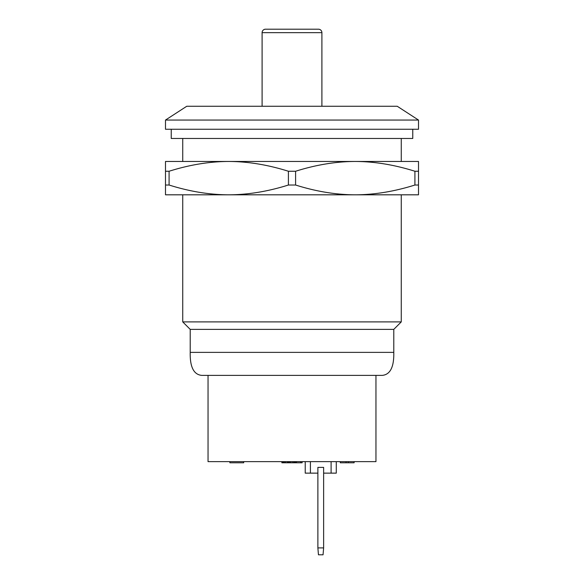 <?xml version="1.0" encoding="UTF-8"?>
<svg xmlns="http://www.w3.org/2000/svg" width="584" height="584" viewBox="0 0 584 584"><rect width="100%" height="100%" fill="white"/><g stroke="black" fill="none" stroke-linecap="round" stroke-linejoin="round"><path stroke-width="0.88" d="M208.043 375.381L208.043 461.645L375.957 461.645L375.957 375.381M201.714 375.381L382.286 375.381C390.265 374.607 394.105 366.934 393.784 352.378L190.216 352.378C189.895 366.934 193.735 374.607 201.714 375.381M393.784 329.376L190.216 329.376L190.216 352.378L393.784 352.378L393.784 329.376L401.259 321.901L182.741 321.901L182.741 194.815M401.259 321.901L401.259 194.815L355.254 194.815L418.509 194.815L418.509 161.461L355.254 161.461C374.505 161.527 394.39 164.79 414.917 171.251L418.509 171.251M182.741 138.459L182.741 161.461M401.259 138.459L401.259 161.461L228.746 161.461C247.988 161.527 267.873 164.79 288.401 171.251L295.599 171.251C316.09 164.783 335.975 161.52 355.254 161.461M288.401 171.251L288.401 185.026C267.873 191.486 247.988 194.757 228.746 194.815L165.491 194.815L165.491 185.026L169.083 185.026C189.581 191.494 209.466 194.757 228.746 194.815L355.254 194.815C374.505 194.757 394.39 191.486 414.917 185.026L418.509 185.026M412.764 129.261L412.764 138.459L171.236 138.459L171.236 129.261M165.491 129.261L418.509 129.261L418.509 120.056L165.491 120.056L165.491 129.261M418.509 120.056L397.237 106.259L186.763 106.259L165.491 120.056M262.099 106.259L262.099 32.653L321.901 32.653A3.453 3.453 0 0 0 318.455 29.2L265.545 29.2L318.455 29.2M265.545 29.2A3.453 3.453 0 0 0 262.099 32.653A3.453 3.453 0 0 1 265.545 29.2M321.901 106.259L321.901 32.653M165.491 171.251L165.491 161.461L228.746 161.461C209.466 161.52 189.581 164.783 169.083 171.251L165.491 171.251L165.491 185.026M288.401 185.026L295.599 185.026L295.599 171.251M414.917 185.026L414.917 171.251M169.083 185.026L169.083 171.251M295.599 185.026C316.09 191.494 335.975 194.757 355.254 194.815M331.106 461.645L331.106 473.142L323.631 473.142M336.282 461.645L336.282 473.142L331.106 473.142M323.631 547.901L323.631 467.39L317.878 467.39L317.878 547.901L318.455 554.8L323.054 554.8L323.631 547.901L317.878 547.901M310.403 461.645L310.403 473.142L305.228 473.142L305.228 461.645M317.878 473.142L310.403 473.142M302.118 461.645L302.118 462.791L281.882 462.791L281.882 461.645M300.738 461.645L300.738 462.791M282.108 461.645L282.108 462.791M282.568 461.645L282.568 462.791M283.488 461.645L283.488 462.791M284.408 461.645L284.408 462.791M285.561 461.645L285.561 462.791M287.401 461.645L287.401 462.791M287.518 461.645L287.518 462.791M287.744 461.645L287.744 462.791M288.664 461.645L288.664 462.791M289.584 461.645L289.584 462.791M290.737 461.645L290.737 462.791M292.803 461.645L292.803 462.791M293.956 461.645L293.956 462.791M294.876 461.645L294.876 462.791M295.796 461.645L295.796 462.791M296.256 461.645L296.256 462.791M296.482 461.645L296.482 462.791M340.304 461.645L340.304 462.791L346.057 462.791L346.057 461.645M348.356 461.645L348.356 462.791L346.057 462.791M354.108 461.645L354.108 462.791L348.356 462.791M243.696 461.645L243.696 462.791L229.892 462.791L229.892 461.645M190.216 329.376L182.741 321.901"/></g></svg>
